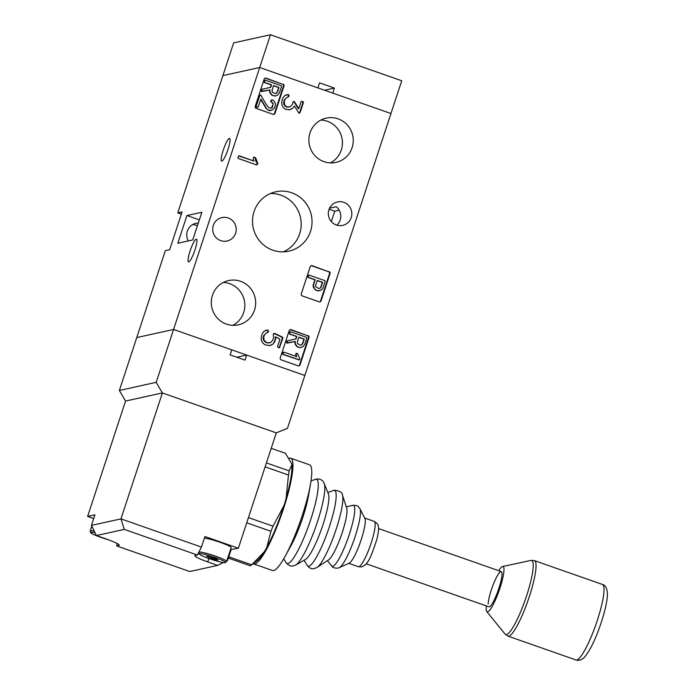 <?xml version="1.0" encoding="UTF-8"?>
<svg xmlns="http://www.w3.org/2000/svg" width="695" height="695" viewBox="0 0 695 695"><rect width="100%" height="100%" fill="white"/><g stroke="black" fill="none" stroke-linecap="round" stroke-linejoin="round"><path stroke-width="1.04" d="M254.526 310.074A22.666 22.171 77.6 0 0 249.939 287.661A22.666 22.171 77.6 0 0 228.594 280.554A22.666 22.171 77.6 0 0 212.427 295.314A22.666 22.171 77.6 0 0 217.005 317.719A22.666 22.171 77.6 0 0 238.359 324.826A22.666 22.171 77.6 0 0 254.526 310.074M232.79 325.321A22.666 22.171 77.6 0 0 243.693 312.463A22.666 22.171 77.6 0 0 223.33 282.457M352.122 147.653A22.666 22.171 77.6 0 0 347.535 125.239A22.666 22.171 77.6 0 0 326.181 118.133A22.666 22.171 77.6 0 0 310.022 132.893A22.666 22.171 77.6 0 0 314.6 155.298A22.666 22.171 77.6 0 0 335.954 162.404A22.666 22.171 77.6 0 0 352.122 147.653M330.386 162.899A22.666 22.171 77.6 0 0 341.288 150.042A22.666 22.171 77.6 0 0 320.925 120.035M310.509 231.383A30.406 29.737 77.6 0 0 304.358 201.324A30.406 29.737 77.6 0 0 275.724 191.794A30.406 29.737 77.6 0 0 254.04 211.584A30.406 29.737 77.6 0 0 260.191 241.634A30.406 29.737 77.6 0 0 288.825 251.173A30.406 29.737 77.6 0 0 310.509 231.383M283.291 251.842A30.406 29.737 77.6 0 0 299.675 233.772A30.406 29.737 77.6 0 0 270.424 193.505M196.225 239.184A11.997 2.137 109.3 0 1 196.468 239.193A11.997 2.137 109.3 0 1 194.73 250.6A11.997 2.137 109.3 0 1 188.771 261.85A11.997 2.137 109.3 0 1 188.527 261.841A11.997 2.137 109.3 0 1 190.274 250.435A11.997 2.137 109.3 0 1 196.225 239.184M229.35 138.435A11.997 2.137 109.3 0 1 229.593 138.444A11.997 2.137 109.3 0 1 227.856 149.851A11.997 2.137 109.3 0 1 221.896 161.101A11.997 2.137 109.3 0 1 221.653 161.092A11.997 2.137 109.3 0 1 223.399 149.686A11.997 2.137 109.3 0 1 229.35 138.435M197.389 225.884A11.997 11.737 77.6 0 0 192.741 224.511M198.318 223.034L198.266 223.052A11.997 11.737 77.6 0 0 188.293 240.93M213.313 225.397A11.997 11.737 -102.4 0 1 233.172 221.349A11.997 11.737 -102.4 0 1 227.048 241.026A11.997 11.737 -102.4 0 1 213.313 225.397M329.578 208.187L336.267 206.71A11.997 11.737 -102.4 0 1 336.832 225.145M328.943 209.751A11.997 11.737 -102.4 0 1 348.803 205.703A11.997 11.737 -102.4 0 1 342.67 225.38A11.997 11.737 -102.4 0 1 328.943 209.751M230.488 549.658L238.368 548.242L276.297 432.881L162.369 392.936L125.552 401.058L119.366 390.468L165.332 250.669L169.658 249.714L182.081 211.932L177.755 212.887L181.352 214.156M177.755 212.887L222.887 75.616L259.704 67.493L390.964 113.52L304.836 375.474L173.576 329.447L259.704 67.493L222.887 75.616L233.65 42.873L270.468 34.75L401.727 80.776L390.964 113.52L332.766 93.113L334.417 88.074L319.561 82.861L317.902 87.9L259.704 67.493L270.468 34.75M299.093 359.862L282.917 354.493L282.578 353.755L283.595 352.226M296.105 356.431L295.644 354.085L296.956 353.494M301.726 347.265L299.858 347.509L297.382 346.64L295.349 344.034L295.297 341.462L286.8 342.809L287.608 340.724L296.035 338.908L296.843 336.45L289.963 334.026L290.015 332.054L290.606 331.758L306.512 337.336L306.816 338.074L304.697 344.39L303.098 346.527L301.404 347.335L299.528 347.578L297.052 346.709L295.028 344.103L294.975 341.532L286.913 343.156L286.453 341.983L287.287 340.793M295.714 338.978L296.522 336.519L289.641 334.095L289.494 332.714L290.284 331.828M298.642 365.883A1.599 1.564 77.6 0 0 299.519 364.927L308.458 337.718A1.599 1.564 77.6 0 0 307.468 335.685L290.632 329.786A1.599 1.564 77.6 0 0 290.067 329.699M320.091 290.562L318.223 290.805L315.738 289.937L314.322 288.486L313.445 285.124L315.209 279.746L308.328 277.322L308.38 275.359L308.971 275.055L324.878 280.632L325.182 281.371L322.801 288.477L321.298 289.989L317.893 290.884L315.417 290.006L313.376 287.278L313.115 285.193L314.887 279.816L308.007 277.401L307.859 276.019L308.649 275.133M319.674 301.908A1.599 1.564 77.6 0 0 320.551 300.944L329.5 273.743A1.599 1.564 77.6 0 0 328.509 271.71L311.664 265.803A1.599 1.564 77.6 0 0 311.099 265.725M271.589 110.357L267.983 109.992L266.55 108.559L260.877 99.011L258.262 106.943L256.733 107.065L256.29 106.153L259.887 95.215L260.668 94.92L266.367 104.676L269.043 107.864L271.58 108.107L272.51 107.143L273.144 103.364L271.041 101.409L271.458 100.097L273.274 100.236L275.229 102.912L275.472 104.936L274.36 108.246L271.589 110.357L269.339 110.653L266.228 108.629L260.738 99.428M257.941 107.021L256.412 107.143L255.969 106.222L259.556 95.293L260.338 94.998M271.285 108.142L273.022 104.667L272.814 103.433L270.711 101.479L271.128 100.167L271.91 99.863M276.445 95.684L274.568 95.936L272.092 95.067L270.068 92.452L270.016 89.89L261.52 91.227L262.328 89.151L270.755 87.327L271.563 84.868L264.682 82.453L264.734 80.481L265.325 80.186L281.223 85.754L281.536 86.501L279.407 92.817L277.818 94.954L276.123 95.762L274.247 96.006L271.771 95.137L269.747 92.531L269.695 89.959L261.624 91.575L261.164 90.411L262.006 89.221M270.424 87.396L271.232 84.946L264.352 82.523L264.213 81.141L264.995 80.255M273.604 114.397A1.599 1.564 77.6 0 0 274.482 113.433L283.421 86.232A1.599 1.564 77.6 0 0 282.439 84.199L265.594 78.292A1.599 1.564 77.6 0 0 265.03 78.214M274.482 113.433L275.02 113.32L283.968 86.111L283.421 86.232M275.02 113.32A1.599 1.564 -102.4 0 1 273.039 114.31L256.194 108.403A1.599 1.564 -102.4 0 1 255.213 106.37L264.152 79.169A1.599 1.564 -102.4 0 1 266.133 78.179L265.594 78.292M282.439 84.199L266.133 78.179M282.978 84.078A1.599 1.564 -102.4 0 1 283.968 86.111M299.519 364.927L300.058 364.805L309.006 337.605L308.458 337.718M300.058 364.805A1.599 1.564 -102.4 0 1 298.077 365.796L281.232 359.888A1.599 1.564 -102.4 0 1 280.25 357.856L289.19 330.655A1.599 1.564 -102.4 0 1 291.17 329.665L290.632 329.786M307.468 335.685L291.17 329.665M308.015 335.572A1.599 1.564 -102.4 0 1 309.006 337.605M320.551 300.944L321.09 300.831L330.038 273.621L329.5 273.743M321.09 300.831A1.599 1.564 -102.4 0 1 319.109 301.821L302.273 295.914A1.599 1.564 -102.4 0 1 301.283 293.881L310.222 266.68A1.599 1.564 -102.4 0 1 312.211 265.69L311.664 265.803M328.509 271.71L312.211 265.69M329.048 271.589A1.599 1.564 -102.4 0 1 330.038 273.621M300.527 111.417L299.458 113.172L298.798 112.938L294.393 106.005L292.656 108.394L289.876 109.749L285.593 109.315L283.186 107.421L281.796 104.563L281.831 101.096L282.813 98.099L284.707 95.597L288.451 94.537L288.903 96.457L286.696 97.535L285.002 99.446L284.246 101.748L284.594 104.65L285.428 105.779L287.356 106.995L290.302 106.656L292.308 104.45L293.168 101.852L294.176 101.479L298.833 108.585L301.135 101.574L303.072 101.635L303.42 102.539L300.527 111.417L299.988 111.539L299.701 112.425L300.24 112.312M273.291 333.826L274.238 333.531L282.04 337.31L282.387 338.144L279.347 347.291L279.894 347.17L278.513 347.665L277.531 346.727L279.937 339.125L275.793 336.962L274.899 341.549L272.961 344.173L270.173 345.563L265.16 344.859L262.649 342.922L261.259 340.064L261.294 336.606L262.284 333.609L264.169 331.115L267.923 330.047L268.374 331.967L266.168 333.035L264.465 334.955L263.709 337.266L264.065 340.168L266.315 342.322L267.757 342.835L270.616 342.531L272.709 340.298L273.708 337.249L273.352 335.181L273.839 333.704L274.777 333.409L282.578 337.197L282.926 338.031L279.39 347.795M257.793 163.629L256.577 164.88L238.246 158.451L237.846 157.583L239.037 155.784L254.188 161.101L253.519 160.519L253.215 157.974L253.823 157.131L254.761 157.287L255.777 158.113L257.793 163.629L257.254 164.237L257.793 164.116M257.254 164.237L256.577 164.88M136.759 337.57L173.576 329.447L136.759 337.57M186.929 215.537L177.816 243.25L192.758 239.949L201.871 212.244L186.929 215.537L199.309 219.881L198.266 223.052M331.333 221.575L334.747 211.184L339.212 210.203M329.135 209.221L334.747 211.184M282.387 338.144L282.926 338.031M279.347 347.291L279.06 347.804M275.906 338.552L275.368 338.665L275.246 337.084L275.793 336.962M275.368 338.665L274.351 341.671L274.899 341.549M274.351 341.671L272.961 344.173M272.414 344.294L269.634 345.684M265.473 330.412L267.923 330.047M267.384 330.168L268.079 331.341L268.618 331.22M268.079 331.341L268.531 331.385M267.983 331.506L268.426 331.697M267.888 331.819L268.374 331.967M267.836 332.088L266.889 332.948M264.465 334.955L266.168 333.035M263.926 335.077L263.17 337.388L263.709 337.266M263.17 337.388L263.197 339.117L263.735 338.995M263.197 339.117L263.527 340.289L264.065 340.168M263.527 340.289L264.925 341.288M264.378 341.401L266.315 342.322M265.768 342.444L267.757 342.835M267.219 342.948L269.469 342.852M282.04 337.31L282.578 337.197M299.701 112.425L298.919 113.285M292.656 108.394L294.393 106.005M292.117 108.507L289.337 109.871M286.001 94.92L288.451 94.537M287.904 94.65L288.616 95.823L289.155 95.701M288.616 95.823L289.059 95.875M288.521 95.997L288.964 96.179M288.425 96.301L288.903 96.457M288.364 96.579L287.426 97.439M285.002 99.446L286.696 97.535M284.464 99.559L283.699 101.87L284.246 101.748M283.699 101.87L283.725 103.598L284.264 103.477M283.725 103.598L284.055 104.771L284.594 104.65M284.055 104.771L285.428 105.779M284.889 105.901L286.227 106.396M285.688 106.509L287.052 106.908M286.514 107.03L287.356 106.995M286.809 107.117L289.12 106.995M293.247 101.54L294.176 101.479M293.637 101.6L294.671 101.904M294.133 102.026L298.294 108.707L298.833 108.585M301.352 101.348L303.072 101.635M302.534 101.757L303.472 102.261M302.933 102.382L303.42 102.539M302.881 102.651L299.988 111.539M256.733 164.889L256.038 165.002M238.533 155.915L254.188 161.101M253.606 157.252L254.761 157.287M254.214 157.4L255.048 157.383M254.509 157.504L255.777 158.113M255.239 158.234L255.508 160.18L256.055 160.059M255.508 160.18L257.246 163.751M264.404 80.55L265.325 80.186M261.381 89.751L262.328 89.151M276.332 93.399L277.557 91.792L278.982 87.474L273.561 85.572L272.179 89.785L272.179 91.975L275.02 93.59L276.332 93.399M276.028 93.443L277.236 91.862L278.652 87.544L273.509 85.737M271.128 100.167L272.692 99.958M260.668 94.92L259.556 95.293M258.262 106.943L256.994 107.369M308.059 275.429L308.971 275.055M320.021 288.277L320.986 287.33L322.628 282.344L317.215 280.45L315.591 285.393L315.782 286.8L318.649 288.46L320.021 288.277M319.735 288.321L320.664 287.409L322.306 282.422L317.163 280.615M289.693 332.123L290.606 331.758M286.661 341.323L287.608 340.724M301.621 344.981L302.846 343.365L304.262 339.047L298.85 337.144L297.46 341.367L297.469 343.547L300.301 345.163L301.621 344.981M301.317 345.015L302.516 343.434L303.941 339.117L298.798 337.318M299.423 359.793L283.247 354.415L282.908 353.677L283.916 352.156L296.8 356.665L295.966 354.007L297.53 353.512L299.858 358.82L299.423 359.793L298.503 359.949M296.157 353.373L297.278 353.425M283.916 352.156L282.987 352.521M199.335 553.594A13.9 1.494 -161.8 0 0 199.065 553.872A13.9 1.494 -161.8 0 0 211.106 559.301A13.9 1.494 -161.8 0 0 225.206 562.629A13.9 1.494 -161.8 0 0 225.423 562.533A13.9 1.494 -161.8 0 0 214.26 557.199A13.9 1.494 -161.8 0 0 199.335 553.594M199.065 553.872L198.744 552.377A14.665 1.581 18.2 0 1 198.744 552.317M198.813 552.178A14.665 1.581 18.2 0 1 199.031 552.082A14.665 1.581 18.2 0 1 214.355 555.739A14.665 1.581 18.2 0 1 226.622 561.43A14.665 1.581 18.2 0 1 226.561 561.517L225.423 562.533M226.622 561.43L231.174 547.582A14.665 1.581 -161.8 0 0 220.237 542.352A14.665 1.581 -161.8 0 0 204.382 538.182M216.162 558.858L206.537 556.113L214.112 559.371L218.004 560.109L216.162 558.858M214.477 558.267L214.112 559.371M208.656 556.513L208.378 557.364M231.061 549.858L227.578 560.431L226.822 560.813M119.366 390.468L156.184 382.337L162.369 392.936L125.552 401.058L87.622 516.42L93.703 518.548M156.184 382.337L173.576 329.447L231.783 349.854L230.123 354.893L244.979 360.097L246.638 355.067L304.836 375.474L287.452 428.363L276.297 432.881L162.369 392.936L120.965 518.878L201.454 547.095L204.929 536.514L238.368 548.242M87.622 516.42L94.937 514.804L91.453 525.385L120.965 518.878L124.283 529.399L96.397 535.55L91.453 525.385M117.021 543.429L116.717 545.923L118.888 545.445A17.332 1.868 -161.8 0 0 119.253 545.21A17.332 1.868 -161.8 0 0 106.309 539.025L96.397 535.55M116.717 545.923L189.778 571.533L217.665 565.382L223.321 562.559M201.454 547.095L197.345 555.01L195.182 555.487A17.332 1.868 -161.8 0 0 194.809 555.722A17.332 1.868 -161.8 0 0 207.762 561.908L217.665 565.382M197.345 555.01L124.283 529.399M378.558 528.565L501.26 571.594A18.669 3.319 109.3 0 1 498.55 589.334A18.669 3.319 109.3 0 1 489.289 606.839A18.669 3.319 109.3 0 1 488.906 606.822A18.669 3.319 -70.7 0 0 496.551 594.72A18.669 3.319 -70.7 0 0 501.999 574.374A18.669 3.319 -70.7 0 0 501.26 571.594A18.669 3.319 -70.7 0 0 493.606 583.696A18.669 3.319 -70.7 0 0 488.159 604.042M486.37 605.936A24.004 4.266 -70.7 0 0 486.187 608.281A24.004 4.266 -70.7 0 0 486.752 611.574A24.004 4.266 -70.7 0 0 496.499 597.457A24.004 4.266 -70.7 0 0 503.979 570.135A24.004 4.266 -70.7 0 0 502.537 566.538A24.004 4.266 -70.7 0 0 498.723 570.699M339.325 567.65L349.238 563.141A24.004 4.266 -70.7 0 0 360.418 541.996A24.004 4.266 -70.7 0 0 364.901 518.487L359.967 508.783A31.64 5.63 109.3 0 1 354.068 539.763A31.64 5.63 109.3 0 1 339.325 567.65L337.926 568.119C334.556 568.284 332.436 567.528 331.567 565.852A32.265 5.734 -70.7 0 0 332.766 566.277A32.265 5.734 -70.7 0 0 349.333 534.359A32.265 5.734 -70.7 0 0 352.799 505.334A32.265 5.734 -70.7 0 0 352.782 505.343A32.265 5.734 -70.7 0 0 352.765 505.343M317.102 567.381L328.579 559.866A28.13 5.004 -70.7 0 0 341.297 535.289A28.13 5.004 -70.7 0 0 346.709 508.149L342.444 495.109A39.302 6.993 109.3 0 1 334.877 533.039A39.302 6.993 109.3 0 1 317.102 567.381L314.392 568.553C311.786 569.248 309.397 568.197 307.207 565.417A40.136 7.141 -70.7 0 0 308.858 566.19A40.136 7.141 -70.7 0 0 329.465 526.48A40.136 7.141 -70.7 0 0 333.782 490.375A40.136 7.141 -70.7 0 0 333.487 490.461L334.434 490.184C339.916 490.948 342.583 492.59 342.444 495.109M295.705 565.009L305.496 559.458A35.367 6.29 -70.7 0 0 321.716 528.417A35.367 6.29 -70.7 0 0 328.431 494.049L324.244 483.598A44.02 7.827 109.3 0 1 315.886 526.376A44.02 7.827 109.3 0 1 295.705 565.009L293.42 565.904C291.005 566.573 288.555 565.495 286.053 562.689A44.602 7.932 -70.7 0 0 287.886 563.541A44.602 7.932 -70.7 0 0 310.795 519.417A44.602 7.932 -70.7 0 0 315.591 479.289A44.602 7.932 -70.7 0 0 315.261 479.385L316.234 479.098C320.169 478.577 322.845 480.08 324.244 483.598M253.223 563.68A56.008 9.956 -70.7 0 0 253.658 563.906L272.483 570.508A56.008 9.956 -70.7 0 0 273.621 570.552A56.008 9.956 -70.7 0 0 285.193 556.209L290.944 545.74A38.781 6.898 -70.7 0 0 308.493 495.674L310.543 483.911A56.008 9.956 -70.7 0 0 309.544 464.807L290.719 458.205A56.008 9.956 -70.7 0 0 289.58 458.161A56.008 9.956 -70.7 0 0 289.216 458.266M285.193 556.209A56.008 9.956 -70.7 0 0 310.543 483.911M253.658 563.906A56.008 9.956 -70.7 0 0 254.796 563.949A56.008 9.956 -70.7 0 0 282.587 511.451A56.008 9.956 -70.7 0 0 290.719 458.205M95.041 532.761A13.9 1.494 -161.8 0 0 90.845 532.257A13.9 1.494 -161.8 0 0 90.576 532.535A13.9 1.494 -161.8 0 0 108.133 539.676M90.576 532.535L90.254 531.041A14.665 1.581 18.2 0 1 90.263 530.937A14.665 1.581 18.2 0 1 90.541 530.745A14.665 1.581 18.2 0 1 94.251 531.119M228.351 558.094L250.287 565.791A60.005 10.668 -70.7 0 0 251.269 565.157A60.005 10.668 -70.7 0 0 251.677 564.835L264.204 551.891L265.629 549.58L266.889 547.208L270.92 531.284A60.005 10.668 -70.7 0 0 271.971 528.765A60.005 10.668 -70.7 0 0 273.005 526.193L248.445 517.584M273.005 526.193L283.908 505.665L285.08 502.129L286.071 498.532L288.486 475.032A60.005 10.668 -70.7 0 0 289.19 470.897L291.813 464.807L291.639 463.608L285.41 453.279L271.224 448.301M289.19 470.897L266.42 462.913M291.813 464.807L291.822 464.868A0.53 0.495 -6.3 0 0 291.813 464.807A53.48 9.513 -70.7 0 1 286.071 498.532L285.714 499.896M288.486 475.032L265.134 466.84M270.92 531.284L246.734 522.805M251.677 564.835L228.768 556.799M284.403 504.257L283.934 505.734A53.168 9.452 109.3 0 1 267.002 547.034L266.976 547.113C273.126 535.584 278.782 521.789 283.942 505.717L283.908 505.665A53.48 9.513 -70.7 0 1 275.767 528.157A53.48 9.513 -70.7 0 1 266.889 547.208L266.15 548.65M266.923 547.182L266.628 547.73M291.726 471.601A53.168 9.452 109.3 0 1 286.079 498.636L286.079 498.636C290.501 483.06 292.413 471.818 291.822 464.868M264.995 550.649L264.291 551.787C261.641 556.13 259.313 559.067 257.324 560.587A53.48 9.513 -70.7 0 0 264.204 551.891L264.335 551.682M324.582 90.246L334.417 88.074M236.804 357.23L246.638 355.067M119.097 544.811L118.888 545.445M208.874 558.528L207.762 561.908M602.426 584.452C605.675 585.233 607.326 588.682 607.378 594.816C607.195 606.422 598.908 632.415 591.045 647.193C586.971 654.429 584.113 658.321 582.462 658.86C580.229 660.32 578.066 660.676 575.955 659.955A40.006 7.115 -70.7 0 0 592.349 634.014A40.006 7.115 -70.7 0 0 604.024 590.42A40.006 7.115 -70.7 0 0 602.426 584.452L534.455 560.622A40.006 7.115 109.3 0 1 536.045 566.581A40.006 7.115 109.3 0 1 524.378 610.184A40.006 7.115 109.3 0 1 507.984 636.125L505.048 634.04A39.241 6.976 -70.7 0 0 520.989 610.957A39.241 6.976 -70.7 0 0 533.221 566.295A39.241 6.976 -70.7 0 0 530.867 560.413L534.455 560.622M358.846 566.72A24.004 4.266 -70.7 0 0 370.756 544.22A24.004 4.266 -70.7 0 0 374.24 521.406C377.02 523.048 378.358 524.595 378.254 526.045C379.314 528.548 377.585 537.018 376.395 540.858C372.086 553.107 369.097 564.34 361.652 566.894L358.359 566.703A24.004 4.266 -70.7 0 0 358.846 566.72M264.222 551.873A53.168 9.452 109.3 0 1 262.814 554.071M486.752 611.574L505.048 634.04M575.955 659.955L507.984 636.125M502.537 566.538L530.867 560.413M359.967 508.783C358.333 507.168 359.167 505.169 352.852 505.326L352.852 505.326M364.675 518.044L374.24 521.406M283.708 558.832L286.053 562.689M311.021 480.931L315.261 479.385M304.071 560.266L307.207 565.417M327.823 492.529L333.487 490.461M327.432 560.622L331.567 565.852M346.284 506.837L352.782 505.343M348.794 563.35L358.359 566.703M488.906 606.822L366.204 563.801M90.263 530.937L91.827 526.158M257.324 560.587L251.269 565.157M285.41 501.008L286.097 498.61M284.75 503.197L283.942 505.717"/></g></svg>
